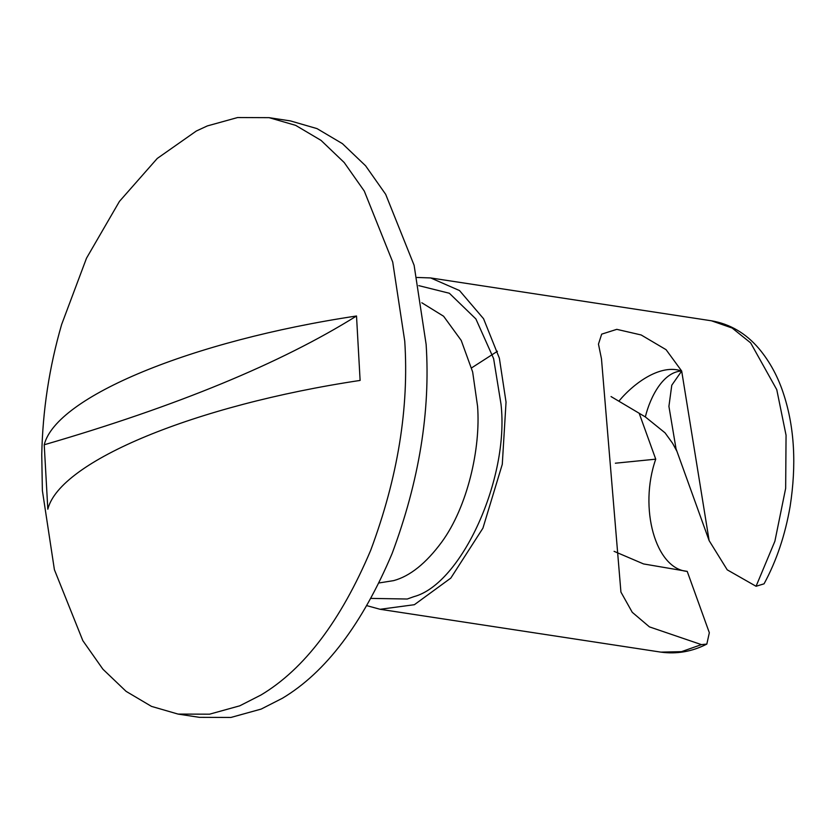 <?xml version="1.0" encoding="UTF-8"?>
<svg xmlns="http://www.w3.org/2000/svg" width="835" height="835" viewBox="0 0 835 835"><rect width="100%" height="100%" fill="white"/><g stroke="black" fill="none" stroke-linecap="round" stroke-linejoin="round"><path stroke-width="1.25" d="M269.068 117.662L290.455 120.918L317.018 128.611L342.413 143.641L365.594 165.789L385.676 194.325L414.118 265.311L426.132 344.417C430.505 411.237 419.16 480.939 392.106 553.532C362.213 624.131 325.65 672.363 282.439 698.237L261.167 709.082L230.93 717.453L199.44 717.338L178.053 714.082L151.49 706.389L126.095 691.359L102.914 669.211L82.842 640.675L54.4 569.689L42.376 490.583L41.75 454.783C42.658 410.486 49.286 367.056 61.633 324.502L86.506 258.192L119.447 201.392L157.251 158.452L196.319 131.022L207.351 125.918L237.578 117.547L269.068 117.662L295.632 125.344L321.026 140.374L344.208 162.533L364.279 191.058L392.721 262.054L404.745 341.15C409.119 407.971 397.773 477.672 370.709 550.265C340.816 620.864 304.264 669.096 261.042 694.971L239.77 705.815L209.543 714.186L178.053 714.082M615.364 463.206L655.736 459.166C638.556 508.212 655.6 568.959 687.215 571.38L643.555 563.938L614.09 551.34M676.924 451.307L672.624 443.333L665.057 432.854L645.34 416.926L611.043 396.562M687.215 571.38L709.332 632.732L706.827 644.088L701.421 644.62L649.421 626.876L632.252 612.305L620.927 592.078L601.471 358.789L598.465 344.114L601.67 334.146L616.783 329.345L641.165 334.971L666.069 349.677L681.684 371.032L671.778 385.217L668.918 406.353L676.037 448.812L709.134 540.631L681.684 371.032C663.481 371.711 650.329 396.448 645.34 416.926M756.061 586.274L774.89 541.226L785.662 488.329L786.059 435.244L776.769 389.663L750.655 342.893L732.128 328.019L711.41 320.786C730.02 323.98 745.864 333.259 758.942 348.613C770.027 361.858 778.387 377.41 784.002 395.258C794.482 427.958 796.538 464.949 790.15 506.229C785.192 535.068 776.487 560.932 764.056 583.822L756.061 586.274L727.233 569.835L709.134 540.631M497.43 351.274L471.618 367.87M366.962 605.688L380.102 609.289L414.39 604.697L450.806 578.102L482.922 528.169L502.284 464.312L506.041 402.105L499.361 358.163L483.559 318.719L459.521 290.559L430.662 277.94L417.051 277.46M619.059 400.925C634.913 382.044 661.226 363.726 681.684 371.032M639.276 413.544L655.736 459.166M356.514 315.995C280.894 363.267 176.801 406.196 44.224 444.773C56.081 396.719 191.852 340.732 356.514 315.995L360.115 380.426C195.453 405.163 59.682 461.16 47.825 509.214L44.224 444.773M379.048 582.955L393.682 580.617C410.016 576.171 426.017 563.343 441.694 542.124C467.59 506.772 480.803 448.186 477.568 406.29L472.652 371.951L461.212 340.419L443.604 316.246L421.811 302.761M706.827 644.088C692.142 651.613 676.809 654.296 660.85 652.125L681.485 651.665L701.421 644.62M418.784 285.633L449.366 293.262L475.887 318.949L493.621 358.622L501.01 404.182C509.517 478.131 461.63 583.968 413.941 596.639L407.25 599.019L371.053 598.403M660.85 652.125L380.102 609.289M711.41 320.786L430.662 277.94"/></g></svg>
